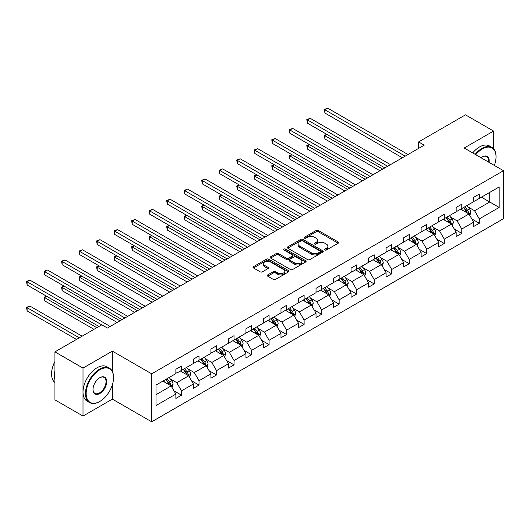 <?xml version="1.0" encoding="UTF-8"?>
<svg xmlns="http://www.w3.org/2000/svg" width="530" height="530" viewBox="0 0 530 530"><rect width="100%" height="100%" fill="white"/><g stroke="black" fill="none" stroke-linecap="round" stroke-linejoin="round"><path stroke-width="0.79" d="M324.923 249.981A1.093 0.629 0 0 0 326.467 249.981L338.18 243.224A1.557 0.901 0 0 0 338.637 242.588A1.557 0.901 0 0 0 338.18 241.952L318.338 230.497A1.557 0.901 0 0 0 316.132 230.497L304.425 237.255A1.093 0.629 0 0 0 304.101 237.698A1.093 0.629 0 0 0 304.425 238.149A1.093 0.629 0 0 0 305.969 238.149L307.479 237.274A4.989 2.882 0 0 1 314.535 237.274L316.191 238.228A4.989 2.882 0 0 1 317.649 240.262A4.989 2.882 0 0 1 316.191 242.296L314.674 243.177A1.093 0.629 0 0 0 314.356 243.621A1.093 0.629 0 0 0 314.674 244.065A1.093 0.629 0 0 0 316.218 244.065L317.735 243.19A4.989 2.882 0 0 1 324.784 243.19L326.44 244.144A4.989 2.882 0 0 1 327.904 246.178A4.989 2.882 0 0 1 326.44 248.219L324.923 249.093A1.093 0.629 0 0 0 324.605 249.537A1.093 0.629 0 0 0 324.923 249.981L324.923 249.093M267.743 274.911A1.557 0.901 0 0 0 267.286 275.547A1.557 0.901 0 0 0 267.743 276.19L273.314 279.403A1.557 0.901 0 0 0 275.514 279.403L288.525 271.89A1.557 0.901 0 0 0 288.976 271.254A1.557 0.901 0 0 0 288.525 270.618L268.683 259.163A1.557 0.901 0 0 0 266.477 259.163L253.472 266.669A1.557 0.901 0 0 0 253.015 267.312A1.557 0.901 0 0 0 253.472 267.948L260.197 271.83A1.557 0.901 0 0 0 262.396 271.83L267.968 268.611A1.557 0.901 0 0 0 268.425 267.975A1.557 0.901 0 0 0 267.968 267.339L264.629 265.417A4.167 2.405 0 0 1 263.41 263.715A4.167 2.405 0 0 1 265.981 261.489A4.167 2.405 0 0 1 270.525 262.012L283.59 269.551A4.167 2.405 0 0 1 284.809 271.254A4.167 2.405 0 0 1 282.238 273.48A4.167 2.405 0 0 1 277.694 272.957L275.514 271.698A1.557 0.901 0 0 0 273.314 271.698L267.743 274.911L267.743 276.19L273.314 272.996L273.314 271.698M112.373 351.138L83.005 368.092L54.934 351.88L54.934 399.858L83.005 416.07L112.373 399.117L151.679 421.807L151.679 373.829L112.373 351.138L112.373 371.477M493.562 148.718L493.562 131.062L464.194 148.016L503.5 170.706L151.679 373.829M493.562 131.062L465.486 114.851L418.607 141.921L418.607 148.4M54.934 351.88L101.82 324.817L107.431 328.057L424.219 145.16L418.607 141.921M307.592 259.607A1.557 0.901 0 0 0 309.798 259.607L322.803 252.101A1.557 0.901 0 0 0 323.26 251.465A1.557 0.901 0 0 0 322.803 250.829L302.961 239.374A1.557 0.901 0 0 0 300.755 239.374L287.75 246.881A1.557 0.901 0 0 0 287.293 247.517A1.557 0.901 0 0 0 287.75 248.153L307.592 259.607M284.385 250.22A1.093 0.629 0 0 1 285.491 250.372L285.491 249.073L305.664 260.72A1.557 0.901 0 0 1 306.121 261.356A1.557 0.901 0 0 1 305.664 261.992L292.653 269.505A1.557 0.901 0 0 1 290.453 269.505L270.611 258.05L270.611 256.778A1.557 0.901 0 0 0 270.154 257.414A1.557 0.901 0 0 0 270.611 258.05M270.611 256.778L276.176 253.565A1.557 0.901 0 0 1 278.382 253.565L286.425 258.209A1.557 0.901 0 0 0 288.631 258.209L292.328 256.076A1.557 0.901 0 0 0 292.779 255.44A1.557 0.901 0 0 0 292.328 254.804L283.947 249.968A1.093 0.629 0 0 1 283.63 249.524A1.093 0.629 0 0 1 284.305 248.941A1.093 0.629 0 0 1 285.491 249.073M83.005 368.092L83.005 416.07M155.999 385.078L175.874 373.604L175.874 369.258L181.492 366.018L181.492 370.364L193.397 363.487L193.397 359.141L199.008 355.902L199.008 360.248L210.913 353.377L210.913 349.031L216.525 345.792L216.525 350.131L228.43 343.261L228.43 338.915L234.048 335.675L234.048 340.022L245.946 333.145L245.946 328.805L251.565 325.559L251.565 329.905L263.47 323.035L263.47 318.689L269.081 315.449L269.081 319.789L280.986 312.919L280.986 308.573L286.598 305.333L286.598 309.679L298.503 302.802L298.503 298.463L304.121 295.217L304.121 299.563L316.019 292.692L316.019 288.346L321.637 285.107L321.637 289.446L333.542 282.576L333.542 278.23L339.154 274.99L339.154 279.337L351.059 272.46L351.059 268.12L356.67 264.874L356.67 269.22L368.575 262.35L368.575 258.004L374.193 254.764L374.193 259.104L386.092 252.234L386.092 247.888L391.71 244.648L391.71 248.994L403.615 242.117L403.615 237.778L409.226 234.532L409.226 238.878L421.131 232.007L421.131 227.661L426.743 224.422L426.743 228.761L438.648 221.891L438.648 217.545L444.266 214.305L444.266 218.651L456.164 211.775L456.164 207.435L461.782 204.189L461.782 208.535L473.688 201.665L473.688 197.319L479.299 194.079L479.299 198.425L499.174 186.944L499.174 207.435L479.299 218.91L479.299 223.256L473.688 226.495L473.688 222.149L461.782 229.026L461.782 233.366L456.164 236.612L456.164 232.266L444.266 239.136L444.266 243.482L438.648 246.722L438.648 242.382L426.743 249.252L426.743 253.598L421.131 256.838L421.131 252.492L409.226 259.369L409.226 263.708L403.615 266.954L403.615 262.608L391.71 269.478L391.71 273.825L386.092 277.064L386.092 272.725L374.193 279.595L374.193 283.941L368.575 287.18L368.575 282.834L356.67 289.711L356.67 294.051L351.059 297.297L351.059 292.951L339.154 299.821L339.154 304.167L333.542 307.407L333.542 303.061L321.637 309.937L321.637 314.283L316.019 317.523L316.019 313.177L304.121 320.047L304.121 324.393L298.503 327.633L298.503 323.293L286.598 330.163L286.598 334.51L280.986 337.749L280.986 333.403L269.081 340.28L269.081 344.619L263.47 347.865L263.47 343.519L251.565 350.39L251.565 354.736L245.946 357.975L245.946 353.636L234.048 360.506L234.048 364.852L228.43 368.092L228.43 363.746L216.525 370.622L216.525 374.962L210.913 378.208L210.913 373.862L199.008 380.732L199.008 385.078L193.397 388.318L193.397 383.978L181.492 390.849L181.492 395.194L175.874 398.434L175.874 394.088L155.999 405.563L155.999 385.078M151.679 421.807L503.5 218.685L503.5 170.706M180.366 371.007L188.68 375.81L176.775 382.68L170.276 378.923M176.775 382.68L181.492 390.849M188.68 375.81L193.397 383.978M175.874 372.563L176.775 373.087L181.492 370.364M197.889 360.897L206.196 365.693L194.291 372.563L187.792 368.814M194.291 372.563L199.008 380.732M206.196 365.693L210.913 373.862M193.397 362.454L194.291 362.97L199.008 360.248M215.405 350.781L223.713 355.577L211.808 362.454L205.309 358.697M211.808 362.454L216.525 370.622M223.713 355.577L228.43 363.746M210.913 352.337L211.808 352.854L216.525 350.131M232.922 340.664L241.23 345.467L229.331 352.337L222.832 348.588M229.331 352.337L234.048 360.506M241.23 345.467L245.946 353.636M228.43 342.221L229.331 342.744L234.048 340.022M250.438 330.554L258.753 335.351L246.847 342.221L240.348 338.471M246.847 342.221L251.565 350.39M258.753 335.351L263.47 343.519M245.946 332.111L246.847 332.628L251.565 329.905M267.961 320.438L276.269 325.235L264.364 332.111L257.865 328.355M264.364 332.111L269.081 340.28M276.269 325.235L280.986 333.403M263.47 321.995L264.364 322.512L269.081 319.789M285.478 310.328L293.786 315.125L281.88 321.995L275.381 318.245M281.88 321.995L286.598 330.163M293.786 315.125L298.503 323.293M280.986 311.878L281.88 312.402L286.598 309.679M302.994 300.212L311.302 305.008L299.404 311.878L292.904 308.129M299.404 311.878L304.121 320.047M311.302 305.008L316.019 313.177M298.503 301.769L299.404 302.285L304.121 299.563M320.511 290.096L328.825 294.892L316.92 301.769L310.421 298.012M316.92 301.769L321.637 309.937M328.825 294.892L333.542 303.061M316.019 291.652L316.92 292.169L321.637 289.446M338.034 279.986L346.342 284.782L334.437 291.652L327.938 287.903M334.437 291.652L339.154 299.821M346.342 284.782L351.059 292.951M333.542 281.536L334.437 282.059L339.154 279.337M355.55 269.869L363.858 274.666L351.96 281.536L345.454 277.786M351.96 281.536L356.67 289.711M363.858 274.666L368.575 282.834M351.059 271.426L351.96 271.943L356.67 269.22M373.067 259.753L381.375 264.549L369.476 271.426L362.977 267.67M369.476 271.426L374.193 279.595M381.375 264.549L386.092 272.725M368.575 261.31L369.476 261.827L374.193 259.104M390.583 249.643L398.898 254.44L386.993 261.31L380.494 257.56M386.993 261.31L391.71 269.478M398.898 254.44L403.615 262.608M386.092 251.194L386.993 251.717L391.71 248.994M408.107 239.527L416.414 244.323L404.509 251.2L398.01 247.444M404.509 251.2L409.226 259.369M416.414 244.323L421.131 252.492M403.615 241.084L404.509 241.6L409.226 238.878M425.623 229.41L433.931 234.214L422.032 241.084L415.527 237.327M422.032 241.084L426.743 249.252M433.931 234.214L438.648 242.382M421.131 230.967L422.032 231.484L426.743 228.761M443.14 219.301L451.454 224.097L439.549 230.967L433.05 227.218M439.549 230.967L444.266 239.136M451.454 224.097L456.164 232.266M438.648 220.858L439.549 221.374L444.266 218.651M460.656 209.184L468.97 213.981L457.065 220.858L450.566 217.101M457.065 220.858L461.782 229.026M468.97 213.981L473.688 222.149M456.164 210.741L457.065 211.258L461.782 208.535M481.432 197.193L489.746 201.99L474.582 210.741L468.083 206.992M474.582 210.741L479.299 218.91M499.174 207.435L489.746 201.99L489.746 192.39L499.174 186.944M473.688 200.625L474.582 201.148L479.299 198.425M155.999 394.671L171.157 385.919L162.849 381.123M171.157 385.919L175.874 394.088M471.833 218.943L479.299 223.256M454.316 229.059L461.782 233.366M436.8 239.169L444.266 243.482M419.276 249.285L426.743 253.598M401.76 259.402L409.226 263.708M384.243 269.512L391.71 273.825M366.72 279.628L374.193 283.941M349.204 289.738L356.67 294.051M331.687 299.854L339.154 304.167M314.171 309.97L321.637 314.283M296.648 320.08L304.121 324.393M279.131 330.197L286.598 334.51M261.615 340.313L269.081 344.619M244.098 350.423L251.565 354.736M226.575 360.539L234.048 364.852M209.058 370.656L216.525 374.962M191.542 380.765L199.008 385.078M174.025 390.882L181.492 395.194M112.373 399.117L112.373 384.787M325.36 250.14L326.44 249.517A4.989 2.882 0 0 0 327.904 247.477L327.904 246.178M317.649 240.262L317.649 241.561A4.989 2.882 0 0 1 316.191 243.595L315.111 244.217M338.18 241.952L338.18 243.224L318.338 231.789A1.557 0.901 0 0 0 316.132 231.789L304.856 238.301M322.783 252.114L302.961 240.666A1.557 0.901 0 0 0 300.755 240.666L287.77 248.166M320.047 251.909A1.093 0.629 0 0 0 320.365 251.465A1.093 0.629 0 0 0 320.047 251.015L302.63 240.965A1.093 0.629 0 0 0 301.086 240.965L299.49 241.885A4.989 2.882 0 0 0 298.032 243.919A4.989 2.882 0 0 0 299.49 245.96L311.395 252.83A4.989 2.882 0 0 0 318.45 252.83L320.047 251.909L320.047 253.207A1.093 0.629 0 0 0 320.365 252.757L320.365 251.465M298.032 243.919L298.032 245.218A4.989 2.882 0 0 0 299.49 247.258L299.49 245.96M320.047 253.207L318.45 254.128A4.989 2.882 0 0 1 311.395 254.128L299.49 247.258M270.631 258.064L276.176 254.857L276.176 253.565M292.779 255.44L292.779 256.739A1.557 0.901 0 0 1 292.328 257.375L288.631 259.508A1.557 0.901 0 0 1 286.425 259.508L278.382 254.857A1.557 0.901 0 0 0 276.176 254.857M285.491 250.372L305.644 262.005M294.779 263.032A4.167 2.405 0 0 0 299.324 263.549A4.167 2.405 0 0 0 301.895 261.33A4.167 2.405 0 0 0 300.676 259.627L296.071 256.971A1.557 0.901 0 0 0 293.872 256.971L290.175 259.097A1.557 0.901 0 0 0 289.718 259.733A1.557 0.901 0 0 0 290.175 260.376L294.779 263.032L294.779 264.324A4.167 2.405 0 0 0 299.324 264.848A4.167 2.405 0 0 0 301.895 262.622L301.895 261.33M289.718 259.733L289.718 261.032A1.557 0.901 0 0 0 290.175 261.668L290.175 260.376M294.779 264.324L290.175 261.668M284.809 271.254L284.809 272.552A4.167 2.405 0 0 1 282.238 274.779A4.167 2.405 0 0 1 277.694 274.255L275.514 272.996A1.557 0.901 0 0 0 273.314 272.996M263.41 263.715L263.41 265.013A4.167 2.405 0 0 0 264.629 266.709L264.629 265.417M267.941 268.624L264.629 266.709M288.499 271.903L268.683 260.462A1.557 0.901 0 0 0 266.477 260.462L253.492 267.955M469.825 215.458L470.852 212.477A4.207 2.431 -120 0 0 469.514 208.893L466.99 205.527M462.471 210.231L461.378 208.774M327.063 134.514L324.93 135.746L324.93 138.993L379.917 170.74M468.348 213.623L468.586 212.656A4.207 2.431 -120 0 0 467.38 210.125L464.856 206.76M463.803 207.369L466.579 211.073A2.147 1.239 60 0 1 466.97 211.722L468.586 212.656M463.511 207.541L466.029 210.907A4.207 2.431 60 0 1 467.082 212.894M324.93 138.993L324.307 135.388L382.726 169.116M324.307 135.388L326.811 134.375M405.185 156.151L324.93 109.816L327.732 108.193L407.994 154.528M402.376 157.774L324.93 113.056L324.93 109.816L324.307 109.458L327.732 108.193M324.93 113.056L324.307 109.458M494.351 165.426A19.378 11.183 120 0 0 496.034 156.867A19.378 11.183 120 0 0 482.333 148.957A19.378 11.183 120 0 0 475.761 154.687M475.171 154.349A19.849 11.461 -60 0 1 481.995 148.374A19.849 11.461 -60 0 1 491.919 147.386A19.849 11.461 -60 0 1 496.034 156.476A19.849 11.461 -60 0 1 496.034 156.675M481.048 157.741A9.686 5.591 -60 0 1 482.333 156.867L482.333 156.867A9.686 5.591 -60 0 1 489.064 162.372M472.7 152.925A19.849 11.461 -60 0 1 479.524 146.942A19.849 11.461 -60 0 1 489.448 145.962L491.919 147.386M488.435 162.008A9.209 5.32 120 0 0 486.6 156.602A9.209 5.32 120 0 0 482.161 156.966M99.514 401.608L99.852 401.415A19.378 11.183 120 0 0 113.552 377.685A19.378 11.183 120 0 0 99.852 369.774A19.378 11.183 120 0 0 86.151 393.505A19.378 11.183 120 0 0 99.852 401.415L99.514 401.614A19.849 11.461 -60 0 1 99.514 401.614A19.849 11.461 -60 0 1 89.59 402.595A19.849 11.461 -60 0 1 86.549 386.688A19.849 11.461 -60 0 1 99.514 369.191A19.849 11.461 -60 0 1 109.438 368.211A19.849 11.461 -60 0 1 113.552 377.3A19.849 11.461 -60 0 1 113.552 377.492M99.852 393.505A9.686 5.591 -60 0 1 93.002 389.55A9.686 5.591 -60 0 1 99.852 377.685L99.852 377.685A9.686 5.591 -60 0 1 106.702 381.64A9.686 5.591 -60 0 1 99.852 393.505M93.002 389.351A9.209 5.32 120 0 0 94.91 393.379A9.209 5.32 120 0 0 99.514 392.922A9.209 5.32 120 0 0 105.53 384.807A9.209 5.32 120 0 0 104.118 377.426A9.209 5.32 120 0 0 99.68 377.791M89.59 402.595L87.119 401.17A19.849 11.461 -60 0 1 84.078 385.264A19.849 11.461 -60 0 1 97.043 367.767A19.849 11.461 -60 0 1 106.967 366.786L109.438 368.211M54.934 379.765A19.849 11.461 -60 0 1 54.934 370.682M54.934 382.514A19.849 11.461 -60 0 1 54.934 361.447M452.302 225.575L453.335 222.593A4.207 2.431 -120 0 0 451.991 219.009L449.473 215.644M444.948 220.341L443.855 218.883M309.54 144.63L307.407 145.863L307.407 149.102L362.401 180.849M450.831 223.74L451.063 222.772A4.207 2.431 -120 0 0 449.857 220.242L447.34 216.876M446.286 217.485L449.062 221.189A2.147 1.239 60 0 1 449.447 221.838L451.063 222.772M445.988 217.651L448.512 221.017A4.207 2.431 60 0 1 449.559 223.004M307.407 149.102L306.79 145.505L365.21 179.233M306.79 145.505L309.295 144.485M434.785 235.691L435.819 232.703A4.207 2.431 -120 0 0 434.474 229.126L431.957 225.76M427.432 230.457L426.339 229M292.023 154.747L289.89 155.979L289.89 159.219L344.884 190.966M433.308 233.849L433.547 232.889A4.207 2.431 -120 0 0 432.341 230.351L429.823 226.986M428.763 227.595L431.539 231.299A2.147 1.239 60 0 1 431.93 231.954L433.547 232.889M428.472 227.768L430.996 231.133A4.207 2.431 60 0 1 432.043 233.12M289.89 159.219L289.274 155.621L347.687 189.343M289.274 155.621L291.778 154.601M387.668 166.268L307.407 119.926L310.216 118.309L390.471 164.644M384.859 167.884L307.407 123.172L307.407 119.926L306.79 119.575L310.216 118.309M307.407 123.172L306.79 119.575M370.145 176.377L289.89 130.042L292.699 128.419L372.954 174.761M367.343 178L289.89 133.282L289.89 130.042L289.274 129.684L292.699 128.419M289.89 133.282L289.274 129.684M417.269 245.801L418.302 242.819A4.207 2.431 -120 0 0 416.958 239.235L414.433 235.87M409.915 240.574L408.822 239.109M274.507 164.856L272.374 166.089L272.374 169.335L327.361 201.082M415.792 243.966L416.03 242.998A4.207 2.431 -120 0 0 414.824 240.468L412.3 237.102M411.247 237.712L414.023 241.415A2.147 1.239 60 0 1 414.414 242.064L416.03 242.998M410.955 237.884L413.479 241.249A4.207 2.431 60 0 1 414.526 243.237M272.374 169.335L271.757 165.731L330.17 199.459M271.757 165.731L274.262 164.717M352.629 186.494L272.374 140.159L275.183 138.535L355.438 184.871M349.82 188.117L272.374 143.398L272.374 140.159L271.757 139.801L275.183 138.535M272.374 143.398L271.757 139.801M399.752 255.917L400.779 252.936A4.207 2.431 -120 0 0 399.441 249.352L396.917 245.986M392.399 250.683L391.306 249.226M256.99 174.973L254.857 176.205L254.857 179.445L309.845 211.192M398.275 254.082L398.514 253.115A4.207 2.431 -120 0 0 397.308 250.584L394.784 247.219M393.73 247.828L396.506 251.531A2.147 1.239 60 0 1 396.897 252.181L398.514 253.115M393.439 247.994L395.956 251.359A4.207 2.431 60 0 1 397.01 253.347M254.857 179.445L254.234 175.847L312.654 209.575M254.234 175.847L256.739 174.827M335.112 196.603L254.857 150.268L257.659 148.652L337.921 194.987M332.303 198.227L254.857 153.514L254.857 150.268L254.234 149.91L257.659 148.652M254.857 153.514L254.234 149.91M382.229 266.034L383.263 263.046A4.207 2.431 -120 0 0 381.918 259.462L379.4 256.096M374.876 260.8L373.783 259.342M239.467 185.089L237.334 186.315L237.334 189.561L292.328 221.308M380.759 264.192L380.99 263.224A4.207 2.431 -120 0 0 379.785 260.694L377.267 257.328M376.214 257.938L378.99 261.641A2.147 1.239 60 0 1 379.374 262.297L380.99 263.224M375.916 258.11L378.44 261.476A4.207 2.431 60 0 1 379.487 263.463M237.334 189.561L236.718 185.964L295.137 219.685M236.718 185.964L239.222 184.944M317.596 206.72L237.334 160.385L240.143 158.761L320.398 205.097M314.787 208.343L237.334 163.624L237.334 160.385L236.718 160.027L240.143 158.761M237.334 163.624L236.718 160.027M364.713 276.143L365.746 273.162A4.207 2.431 -120 0 0 364.401 269.578L361.884 266.212M357.359 270.916L356.266 269.452M221.951 195.199L219.817 196.431L219.817 199.671L274.812 231.424M363.235 274.308L363.474 273.341A4.207 2.431 -120 0 0 362.268 270.81L359.751 267.445M358.691 268.054L361.467 271.757A2.147 1.239 60 0 1 361.858 272.407L363.474 273.341M358.399 268.22L360.923 271.585A4.207 2.431 60 0 1 361.97 273.573M219.817 199.671L219.201 196.073L277.614 229.801M219.201 196.073L221.706 195.06M300.073 216.836L219.817 170.501L222.626 168.878L302.882 215.213M297.27 218.453L219.817 173.741L219.817 170.501L219.201 170.143L222.626 168.878M219.817 173.741L219.201 170.143M347.196 286.26L348.23 283.278A4.207 2.431 -120 0 0 346.885 279.694L344.361 276.329M339.843 281.026L338.75 279.568M204.434 205.315L202.301 206.548L202.301 209.787L257.288 241.534M345.719 284.424L345.958 283.457A4.207 2.431 -120 0 0 344.752 280.926L342.228 277.561M341.174 278.171L343.95 281.874A2.147 1.239 60 0 1 344.341 282.523L345.958 283.457M340.883 278.336L343.407 281.702A4.207 2.431 60 0 1 344.454 283.689M202.301 209.787L201.685 206.19L260.098 239.918M201.685 206.19L204.189 205.17M282.556 226.946L202.301 180.611L205.11 178.994L285.365 225.329M279.747 228.569L202.301 183.857L202.301 180.611L201.685 180.253L205.11 178.994M202.301 183.857L201.685 180.253M329.68 296.376L330.707 293.388A4.207 2.431 -120 0 0 329.368 289.804L326.844 286.438M322.326 291.142L321.233 289.685M186.918 215.425L184.785 216.657L184.785 219.904L239.772 251.651M328.202 294.534L328.434 293.567A4.207 2.431 -120 0 0 327.235 291.036L324.711 287.671M323.658 288.28L326.434 291.984A2.147 1.239 60 0 1 326.825 292.639L328.434 293.567M323.366 288.452L325.884 291.818A4.207 2.431 60 0 1 326.937 293.805M184.785 219.904L184.162 216.306L242.581 250.027M184.162 216.306L186.666 215.286M265.04 237.062L184.785 190.727L187.587 189.104L267.849 235.439M262.231 238.685L184.785 193.967L184.785 190.727L184.162 190.369L187.587 189.104M184.785 193.967L184.162 190.369M312.157 306.486L313.19 303.505A4.207 2.431 -120 0 0 311.845 299.92L309.328 296.555M304.803 301.259L303.71 299.794M169.395 225.541L167.261 226.774L167.261 230.013L222.256 261.767M310.686 304.651L310.918 303.683A4.207 2.431 -120 0 0 309.712 301.153L307.195 297.787M306.141 298.397L308.917 302.1A2.147 1.239 60 0 1 309.301 302.749L310.918 303.683M305.843 298.562L308.367 301.928A4.207 2.431 60 0 1 309.414 303.915M167.261 230.013L166.645 226.416L225.065 260.144M166.645 226.416L169.149 225.402M247.523 247.179L167.261 200.844L170.07 199.22L250.326 245.556M244.714 248.795L167.261 204.083L167.261 200.844L166.645 200.486L170.07 199.22M167.261 204.083L166.645 200.486M294.64 316.602L295.674 313.621A4.207 2.431 -120 0 0 294.329 310.037L291.811 306.671M287.286 311.368L286.193 309.911M151.878 235.658L149.745 236.89L149.745 240.13L204.739 271.877M293.163 314.767L293.401 313.8A4.207 2.431 -120 0 0 292.196 311.269L289.678 307.904M288.618 308.513L291.394 312.216A2.147 1.239 60 0 1 291.785 312.866L293.401 313.8M288.327 308.679L290.851 312.044A4.207 2.431 60 0 1 291.897 314.032M149.745 240.13L149.129 236.532L207.541 270.26M149.129 236.532L151.633 235.512M230 257.288L149.745 210.953L152.554 209.337L232.809 255.672M227.198 258.912L149.745 214.2L149.745 210.953L149.129 210.595L152.554 209.337M149.745 214.2L149.129 210.595M277.124 326.712L278.157 323.731A4.207 2.431 -120 0 0 276.812 320.147L274.288 316.781M269.77 321.485L268.677 320.027M134.362 245.768L132.228 247L132.228 250.246L187.216 281.993M275.646 324.877L275.885 323.909A4.207 2.431 -120 0 0 274.679 321.379L272.155 318.013M271.102 318.623L273.877 322.326A2.147 1.239 60 0 1 274.268 322.982L275.885 323.909M270.81 318.795L273.328 322.16A4.207 2.431 60 0 1 274.381 324.148M132.228 250.246L131.612 246.649L190.025 280.37M131.612 246.649L134.117 245.628M212.484 267.405L132.228 221.07L135.037 219.446L215.293 265.782M209.675 269.028L132.228 224.309L132.228 221.07L131.612 220.712L135.037 219.446M132.228 224.309L131.612 220.712M259.607 336.828L260.634 333.847A4.207 2.431 -120 0 0 259.296 330.263L256.772 326.897M252.253 331.601L251.16 330.137M116.845 255.884L114.705 257.116L114.705 260.356L169.699 292.11M258.13 334.993L258.362 334.026A4.207 2.431 -120 0 0 257.163 331.495L254.638 328.13M253.585 328.739L256.361 332.442A2.147 1.239 60 0 1 256.752 333.092L258.362 334.026M253.294 328.905L255.811 332.27A4.207 2.431 60 0 1 256.865 334.258M114.705 260.356L114.089 256.758L172.508 290.486M114.089 256.758L116.593 255.745M194.967 277.521L114.705 231.179L117.514 229.563L197.776 275.898M192.158 279.138L114.705 234.426L114.705 231.179L114.089 230.828L117.514 229.563M114.705 234.426L114.089 230.828M242.084 346.945L243.118 343.963A4.207 2.431 -120 0 0 241.773 340.379L239.255 337.014M234.73 341.711L233.637 340.253M99.322 266L97.189 267.233L97.189 270.472L152.183 302.219M240.613 345.103L240.845 344.142A4.207 2.431 -120 0 0 239.639 341.611L237.122 338.246M236.069 338.849L238.844 342.559A2.147 1.239 60 0 1 239.229 343.208L240.845 344.142M235.77 339.021L238.295 342.387A4.207 2.431 60 0 1 239.341 344.374M97.189 270.472L96.573 266.875L154.992 300.603M96.573 266.875L99.077 265.855M177.451 287.631L97.189 241.296L99.998 239.673L180.253 286.014M174.642 289.254L97.189 244.535L97.189 241.296L96.573 240.938L99.998 239.673M97.189 244.535L96.573 240.938M224.568 357.054L225.601 354.073A4.207 2.431 -120 0 0 224.256 350.489L221.739 347.124M217.214 351.827L216.121 350.37M81.805 276.11L79.672 277.342L79.672 280.589L134.666 312.336M223.09 355.219L223.329 354.252A4.207 2.431 -120 0 0 222.123 351.721L219.606 348.356M218.545 348.965L221.321 352.669A2.147 1.239 60 0 1 221.712 353.318L223.329 354.252M218.254 349.137L220.778 352.503A4.207 2.431 60 0 1 221.825 354.49M79.672 280.589L79.056 276.985L137.469 310.712M79.056 276.985L81.56 275.971M159.928 297.747L79.672 251.412L82.481 249.789L162.736 296.124M157.125 299.37L79.672 254.652L79.672 251.412L79.056 251.054L82.481 249.789M79.672 254.652L79.056 251.054M207.051 367.171L208.085 364.19A4.207 2.431 -120 0 0 206.74 360.605L204.216 357.24M199.697 361.944L198.604 360.479M64.289 286.226L62.156 287.459L62.156 290.698L117.143 322.452M205.574 365.336L205.812 364.368A4.207 2.431 -120 0 0 204.606 361.838L202.082 358.472M201.029 359.082L203.805 362.785A2.147 1.239 60 0 1 204.196 363.434L205.812 364.368M200.737 359.247L203.255 362.613A4.207 2.431 60 0 1 204.308 364.6M62.156 290.698L61.54 287.101L119.952 320.829M61.54 287.101L64.044 286.081M142.411 307.864L62.156 261.522L64.958 259.905L145.22 306.241M139.602 309.48L62.156 264.768L62.156 261.522L61.54 261.171L64.958 259.905M62.156 264.768L61.54 261.171M189.535 377.287L190.561 374.306A4.207 2.431 -120 0 0 189.223 370.722L186.699 367.356M182.181 372.053L181.088 370.596M46.772 296.343L44.633 297.575L44.633 300.815L94.009 329.322M188.057 375.445L188.289 374.485A4.207 2.431 -120 0 0 187.09 371.954L184.566 368.589M183.512 369.191L186.288 372.895A2.147 1.239 60 0 1 186.679 373.551L188.289 374.485M183.221 369.364L185.739 372.729A4.207 2.431 60 0 1 186.785 374.717M44.633 300.815L44.016 297.217L96.818 327.699M44.016 297.217L46.521 296.197M124.895 317.974L44.633 271.638L47.442 270.015L127.703 316.357M122.085 319.597L44.633 274.878L44.633 271.638L44.016 271.281L47.442 270.015M44.633 274.878L44.016 271.281M172.011 387.397L173.045 384.416A4.207 2.431 -120 0 0 171.7 380.832L169.183 377.466M164.658 382.17L163.565 380.712M82.11 336.192L29.925 306.068L27.116 307.685L27.116 310.931L76.492 339.438M170.541 385.562L170.773 384.594A4.207 2.431 -120 0 0 169.567 382.064L167.049 378.698M165.996 379.308L168.765 383.011A2.147 1.239 60 0 1 169.156 383.66L170.773 384.594M165.698 379.48L168.222 382.845A4.207 2.431 60 0 1 169.269 384.833M27.116 310.931L26.5 307.327L79.301 337.815M26.5 307.327L29.925 306.068M101.76 324.85L27.116 281.755L29.925 280.131L110.18 326.467M98.951 326.467L27.116 284.994L27.116 281.755L26.5 281.397L29.925 280.131M27.116 284.994L26.5 281.397M326.44 249.517L326.44 248.219M314.674 244.065L314.674 243.177M316.191 243.595L316.191 242.296M304.425 238.149L304.425 237.255M316.132 231.789L316.132 230.497M318.338 231.789L318.338 230.497M287.75 248.153L287.75 246.881M300.755 240.666L300.755 239.374M302.961 240.666L302.961 239.374M322.803 252.101L322.803 250.829M311.395 254.128L311.395 252.83M318.45 254.128L318.45 252.83M278.382 254.857L278.382 253.565M286.425 259.508L286.425 258.209M288.631 259.508L288.631 258.209M292.328 257.375L292.328 256.076M305.664 261.992L305.664 260.72M275.514 272.996L275.514 271.698M277.694 274.255L277.694 272.957M267.968 268.611L267.968 267.339M253.472 267.948L253.472 266.669M266.477 260.462L266.477 259.163M268.683 260.462L268.683 259.163M288.525 271.89L288.525 270.618M468.666 213.809L470.825 212.556M467.38 210.125L469.514 208.893M464.837 211.596L466.029 210.907M451.149 223.918L453.309 222.673M449.857 220.242L451.991 219.009M447.313 221.712L448.512 221.017M433.626 234.035L435.792 232.789M432.341 230.351L434.474 229.126M429.797 231.822L430.996 231.133M416.11 244.151L418.276 242.899M414.824 240.468L416.958 239.235M412.28 241.938L413.479 241.249M398.593 254.261L400.753 253.015M397.308 250.584L399.441 249.352M394.764 252.048L395.956 251.359M381.077 264.377L383.236 263.132M379.785 260.694L381.918 259.462M377.241 262.165L378.44 261.476M363.553 274.494L365.72 273.241M362.268 270.81L364.401 269.578M359.724 272.281L360.923 271.585M346.037 284.603L348.203 283.358M344.752 280.926L346.885 279.694M342.208 282.391L343.407 281.702M328.52 294.72L330.68 293.474M327.235 291.036L329.368 289.804M324.691 292.507L325.884 291.818M311.004 304.836L313.164 303.584M309.712 301.153L311.845 299.92M307.168 302.623L308.367 301.928M293.481 314.946L295.647 313.7M292.196 311.269L294.329 310.037M289.652 312.733L290.851 312.044M275.964 325.062L278.124 323.817M274.679 321.379L276.812 320.147M272.135 322.849L273.328 322.16M258.448 335.179L260.608 333.926M257.163 331.495L259.296 330.263M254.619 332.966L255.811 332.27M240.931 345.288L243.091 344.043M239.639 341.611L241.773 340.379M237.095 343.076L238.295 342.387M223.408 355.405L225.575 354.153M222.123 351.721L224.256 350.489M219.579 353.192L220.778 352.503M205.892 365.521L208.052 364.269M204.606 361.838L206.74 360.605M202.062 363.308L203.255 362.613M188.375 375.631L190.535 374.385M187.09 371.954L189.223 370.722M184.546 373.418L185.739 372.729M170.859 385.747L173.019 384.495M169.567 382.064L171.7 380.832M167.023 383.534L168.222 382.845M496.034 156.867L496.034 156.476M113.552 377.685L113.552 377.3"/></g></svg>
